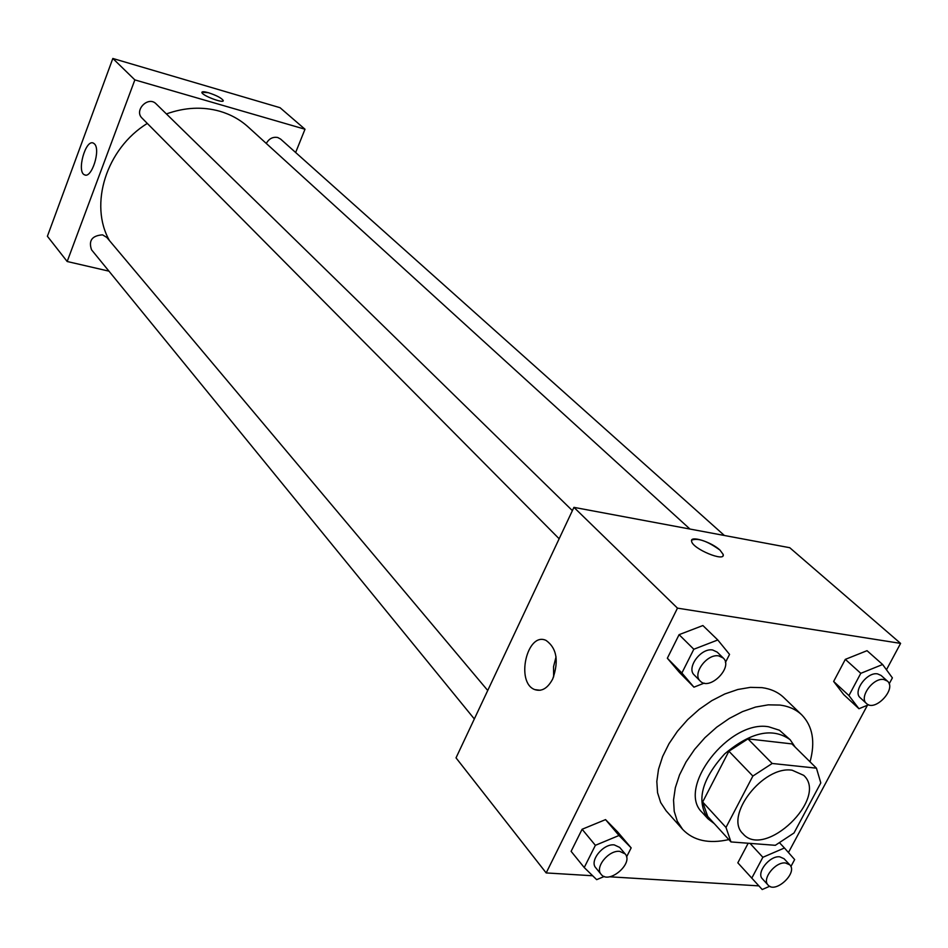 <?xml version="1.0" encoding="UTF-8"?>
<svg xmlns="http://www.w3.org/2000/svg" width="948" height="948" viewBox="0 0 948 948"><rect width="100%" height="100%" fill="white"/><g stroke="black" fill="none" stroke-linecap="round" stroke-linejoin="round"><path stroke-width="1.42" d="M792.184 770.226L803.726 775.357C828.872 798.074 764.633 859.765 742.959 833.73C723.762 816.323 763.081 765.32 792.184 770.226M752.866 776.057L725.99 827.45L730.979 841.931L775.322 845.308L793.997 832.984L820.802 782.918L816.453 768.176L772.193 763.472L752.866 776.057L728.905 751.219L702.658 802.008L725.99 827.45M816.453 768.176L791.924 743.907L747.96 738.883L772.193 763.472M730.979 841.931L707.718 816.429L702.658 802.008M728.905 751.219L747.96 738.883M795.159 747.107L790.17 739.748C772.715 727.211 750.887 731.915 724.687 753.885C701.674 779.185 696.093 800.799 707.919 818.752L714.282 823.634M707.919 818.752L702.231 812.495C676.019 788.44 729.059 719.485 768.65 726.784L779.457 730.244L790.17 739.748M728.834 839.584C708.831 844.052 693.45 840.663 682.679 829.405L677.31 821.229L674.218 811.322L673.542 800.041L675.32 787.752L679.526 774.907L686.032 761.955L694.611 749.382L704.945 737.663L716.664 727.211L729.332 718.43L742.474 711.628L755.603 707.054L768.259 704.85L779.979 705.063C788.914 706.26 796.202 709.554 801.842 714.958C812.72 726.251 815.458 741.881 810.042 761.837M682.679 829.405L666.065 810.73L660.685 802.553L657.557 792.694L656.822 781.46L658.516 769.255L662.628 756.504L669.015 743.67L677.465 731.228L687.667 719.627L699.257 709.305L711.794 700.655L724.805 693.972L737.84 689.492L750.401 687.359L762.05 687.644C770.937 688.888 778.201 692.206 783.854 697.61L801.842 714.958M769.148 886.499L770.226 886.522M788.452 852.536L867.432 705.253M886.463 669.762L900.6 643.396L677.476 608.142L546.178 872.93L592.666 875.762M609.493 876.782L758.838 885.87M889.177 683.864L892.388 677.879L882.624 664.501L867.029 650.684L845.32 659.37L833.648 681.458L843.708 694.588L858.959 708.725L868.605 704.767M737.828 862.81L748.173 843.246L737.828 862.81L762.216 889.532L769.669 886.273M626.569 856.921L631.167 847.879L617.705 832L605.547 819.617L582.108 829.263L571.111 851.34L584.229 867.539L596.683 879.661L604.267 876.462M725.433 662.486L729.545 654.404L717.79 639.971L702.895 625.538L679.088 634.662L667.345 658.232L679.396 672.381L693.948 687.17L704.222 683.117M900.6 643.396L789.743 547.707L573.931 507.358L456.024 757.855L546.178 872.93M552.731 678.934C547.719 688.331 541.735 691.886 534.767 689.599C515.285 682.607 527.088 631.273 546.084 640.433C556.784 648.159 559 660.993 552.731 678.934M573.931 507.358L677.476 608.142M556.038 656.893L553.537 666.705L553.644 676.872M723.063 555.623L723.17 554.426L719.994 550.113L723.17 554.414C725.706 562.626 692.455 548.821 691.613 541.296C689.694 535.134 711.391 541.889 719.994 550.113C707.398 541.059 697.965 537.729 691.72 540.123M166.41 113.926C184.813 107.337 202.611 106.449 219.794 111.248C230.648 114.424 240.105 119.661 248.151 126.949L689.954 529.043M109.47 240.602C88.839 204.578 106.247 148.575 147.319 123.43M572.391 510.628L156.136 103.889C148.303 95.535 133.668 110.371 142.07 118.145L559.154 538.772M266.293 143.456C269.031 138.609 272.858 136.631 277.764 137.519L280.632 139.095L724.39 535.49M474.332 718.951L91.553 249.822C88.365 240.602 92.039 235.614 102.55 234.843L106.792 237.427L487.734 690.488M304.995 129.236L134.853 79.893L67.178 261.506L47.4 236.265L112.836 58.468L280.051 107.705L304.995 129.236L295.646 152.51M67.178 261.506L108.973 271.164M94.492 143.93C100.903 149.831 91.6 178.828 84.609 174.859C76.385 172.192 85.498 138.965 93.342 143.089L94.492 143.93M112.836 58.468L134.853 79.893M223.218 100.772L223.242 100.547C221.619 98.082 216.689 95.475 208.442 92.726C216.689 95.464 221.619 98.071 223.242 100.547C224.143 103.925 201.675 95.404 201.877 92.43C202.007 91.435 204.199 91.529 208.442 92.714L201.9 92.217M717.79 639.971L693.817 649.25L681.885 673.009L693.948 687.17M700.205 681.031L694.28 675.047C686.044 667.925 700.987 647.579 712.718 650.008L717.209 652.129L723.229 658.007C733.657 667.167 709.424 691.388 700.205 681.031C691.957 673.91 706.983 653.48 718.738 655.898L723.229 658.007M702.895 625.538L679.088 634.662L693.817 649.25M679.088 634.662L667.345 658.232L681.885 673.009M667.345 658.232L679.396 672.381M631.167 847.879L618.997 835.496L595.38 845.32L584.229 867.539M601.115 874.329L595.771 867.787C589.182 860.903 603.224 843.471 614.257 844.893L619.684 847.417L625.123 853.875C633.987 863.296 608.746 884.816 601.115 874.329C594.526 867.444 608.628 849.965 619.684 851.363L625.123 853.875M617.705 832L605.547 819.617L618.997 835.496M605.547 819.617L582.108 829.263L595.38 845.32M582.108 829.263L571.111 851.34M882.624 664.501L860.784 673.329L848.934 695.583L858.959 708.725M866.484 703.511L860.274 697.799C852.442 691.696 866.934 671.646 877.599 673.898L881.107 675.462L887.411 681.091C896.998 688.734 874.992 712.292 866.484 703.511C858.651 697.408 873.215 677.299 883.892 679.526L887.411 681.091M867.029 650.684L845.32 659.37L860.784 673.329M845.32 659.37L833.648 681.458L848.934 695.583M833.648 681.458L843.708 694.588M790.881 866.579L794.649 859.563L784.446 847.986L762.867 857.288L751.752 878.192M768.081 885.065L762.417 878.855C755.971 872.871 769.586 855.475 779.718 856.814L784.043 858.71L789.791 864.849C798.133 872.764 775.322 894.023 768.081 885.065C761.623 879.08 775.31 861.637 785.454 862.964L789.791 864.849M779.754 843.009L784.446 847.986M750.034 843.388L762.867 857.288M534.767 689.599L540.218 690.274M84.609 174.859L85.403 175.06"/></g></svg>
